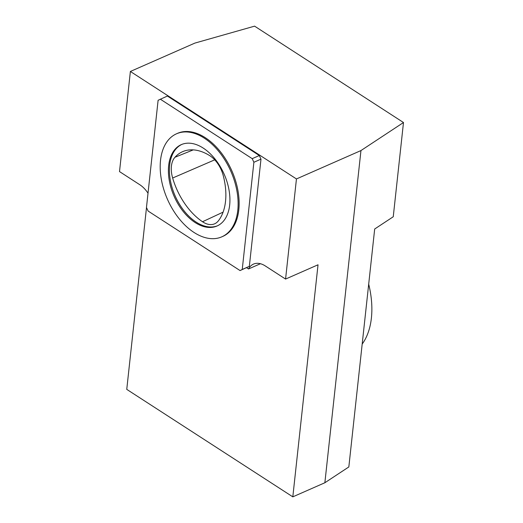 <?xml version="1.0" encoding="UTF-8"?>
<svg xmlns="http://www.w3.org/2000/svg" width="523" height="523" viewBox="0 0 523 523"><rect width="100%" height="100%" fill="white"/><g stroke="black" fill="none" stroke-linecap="round" stroke-linejoin="round"><path stroke-width="0.78" d="M348.834 466.947L374.684 229.002L393.25 216.757L403.488 122.519L254.59 26.15L194.889 43.089L130.384 71.468L296.449 178.944L285.571 279.066L318.03 264.788L292.815 496.85L324.868 482.749L348.834 466.947M296.449 178.944L360.955 150.565L324.868 482.749M223.19 175.421A23.901 14.716 -113.7 0 0 209.645 155.593A56.242 34.629 -113.7 0 0 183.22 151.422A56.242 34.629 -113.7 0 0 174.957 157.273A23.901 14.716 -113.7 0 0 172.649 178.016A56.242 34.629 -113.7 0 0 202.525 221.745A23.901 14.716 -113.7 0 0 214.901 223.681A23.901 14.716 -113.7 0 0 218.379 220.83A56.242 34.629 -113.7 0 0 223.19 175.421M181.782 144.426A44.435 27.353 -113.7 0 0 170.393 180.598A44.435 27.353 -113.7 0 0 196.132 222.092A44.435 27.353 -113.7 0 0 217.561 225.753M176.499 133.803L177.513 133.352A56.281 34.649 66.3 0 1 231.892 170.916A56.281 34.649 66.3 0 1 222.837 236.383L221.824 236.827A56.281 34.649 66.3 0 1 194.04 232.467A56.281 34.649 66.3 0 1 161.339 179.369A56.281 34.649 66.3 0 1 176.499 133.803A56.281 34.649 66.3 0 1 230.878 171.361A56.281 34.649 66.3 0 1 221.824 236.827M160.299 99.174L252.21 158.659L253.884 162.267L242.241 269.463L240.057 270.568L148.14 211.076L146.466 207.474L158.109 100.279L167.399 96.049L259.31 155.534L260.984 159.142L249.34 266.338L240.057 270.568M285.571 279.066L265.298 265.946A23.901 14.716 -113.7 0 0 253.498 264.095A23.901 14.716 -113.7 0 0 248.53 268.966L260.441 263.729M292.815 496.85L126.756 389.374L146.505 207.559M248.53 268.966L246.575 267.698M130.384 71.468L119.512 171.59L139.785 184.717A23.901 14.716 -113.7 0 1 148.016 193.183M360.955 150.565L403.488 122.519M195.118 222.536A44.435 27.353 -113.7 0 0 217.058 225.988A44.435 27.353 -113.7 0 0 224.204 174.296A44.435 27.353 -113.7 0 0 181.265 144.642A44.435 27.353 -113.7 0 0 169.302 180.625A44.435 27.353 -113.7 0 0 195.118 222.536M242.241 269.463L249.34 266.338M253.884 162.267L260.984 159.142M252.21 158.659L259.31 155.534M368.695 284.166A77.901 47.959 66.3 0 1 362.184 344.082M193.262 149.879L174.957 157.273M214.718 159.835L172.649 178.016M223.099 212.135L202.525 221.745"/></g></svg>
